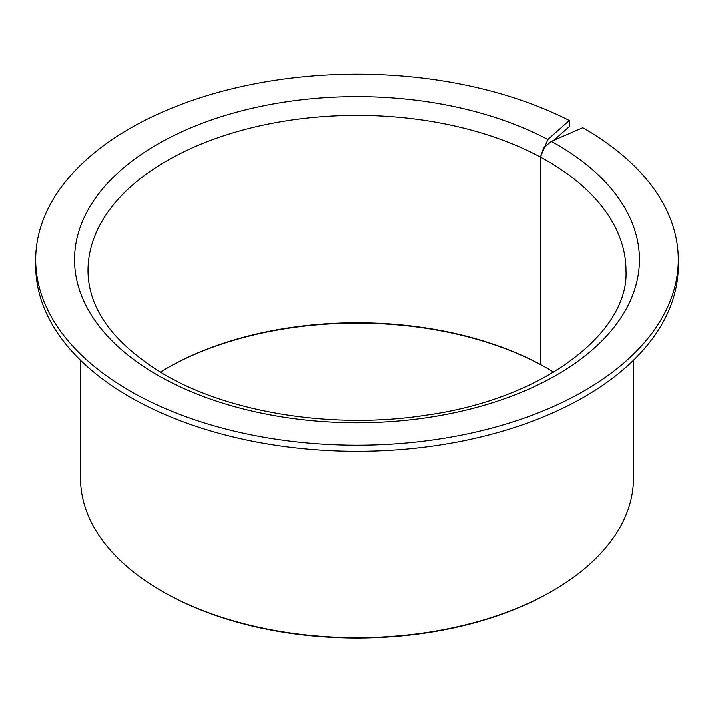 <?xml version="1.0" encoding="UTF-8"?>
<svg xmlns="http://www.w3.org/2000/svg" width="714" height="714" viewBox="0 0 714 714"><rect width="100%" height="100%" fill="white"/><g stroke="black" fill="none" stroke-linecap="round" stroke-linejoin="round"><path stroke-width="1.07" d="M166.264 368.585A270.49 156.17 0 0 1 541.283 364.997L540.453 364.506A268.999 155.304 0 0 0 166.79 368.272A268.999 155.304 0 0 0 160.32 372.146M553.68 372.146A268.999 155.304 0 0 0 547.21 368.272L547.21 368.272A268.999 155.304 0 0 0 540.453 364.506L540.453 157.08L547.888 139.489L569.308 120.443A321.3 185.497 0 0 0 224.678 90.633A321.3 185.497 0 0 0 35.7 259.673A321.3 185.497 0 0 0 129.805 390.844A321.3 185.497 0 0 0 479.96 431.06A321.3 185.497 0 0 0 678.3 259.673A321.3 185.497 0 0 0 584.195 128.511A321.3 185.497 0 0 0 582.767 127.69L551.351 141.354L543.675 147.887L540.453 157.08A268.999 155.304 0 0 0 249.739 128.234A268.999 155.304 0 0 0 88 270.66C88.233 309.135 113.571 343.684 164.006 374.314C229.801 413.094 334.241 429.605 426.32 415.137C544.113 398.858 629.186 332.269 625.999 270.66A268.999 155.304 0 0 0 547.21 160.837A268.999 155.304 0 0 0 540.453 157.08L540.453 364.506L541.667 365.202A270.49 156.17 0 0 1 547.736 368.585M80.53 360.293L80.53 478.094A276.47 159.615 0 0 0 161.507 590.951L162.56 591.567A274.97 158.758 0 0 0 162.569 591.567A274.97 158.758 0 0 0 551.44 591.567L552.493 590.951A276.47 159.615 0 0 0 633.47 478.094L633.47 360.293M162.56 591.567L161.507 590.951A276.47 159.615 0 0 0 161.507 590.96A276.47 159.615 0 0 0 552.493 590.951M569.308 120.443L569.308 126.548L553.894 140.247M35.7 259.673L35.7 265.778A321.3 185.497 0 0 0 129.805 396.948A321.3 185.497 0 0 0 479.96 437.155A321.3 185.497 0 0 0 678.3 265.778L678.3 259.673M547.888 139.489A282.449 163.069 0 0 0 153.001 146.888A282.449 163.069 0 0 0 157.285 374.984A282.449 163.069 0 0 0 556.715 374.984A282.449 163.069 0 0 0 556.715 144.371A282.449 163.069 0 0 0 551.351 141.354"/></g></svg>
